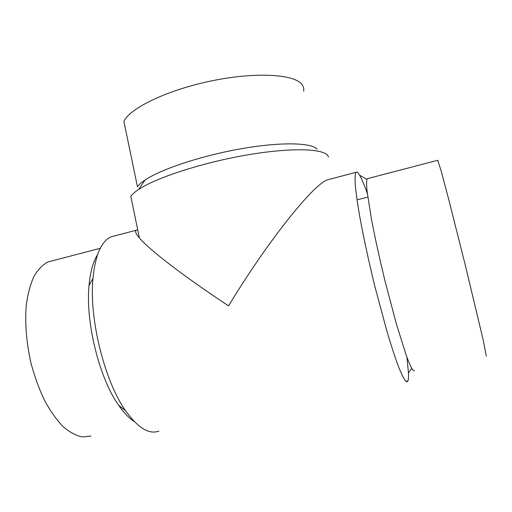 <?xml version="1.0" encoding="UTF-8"?>
<svg xmlns="http://www.w3.org/2000/svg" width="512" height="512" viewBox="0 0 512 512"><rect width="100%" height="100%" fill="white"/><g stroke="black" fill="none" stroke-linecap="round" stroke-linejoin="round"><path stroke-width="0.77" d="M406.918 357.222L408.48 373.024C408.659 377.402 408.403 380.179 407.699 381.357L405.51 381.005C403.578 378.368 401.082 373.197 398.042 365.485C394.714 356.339 391.04 345.069 387.027 331.674L374.656 285.594C368.512 260.307 363.539 237.286 359.744 216.538C357.594 203.962 356.115 193.568 355.296 185.363C354.874 178.573 355.072 174.234 355.898 172.346C356.474 171.661 357.261 171.936 358.266 173.184L359.622 175.2C361.741 178.893 364.307 184.979 367.309 193.459M317.133 149.146C311.264 142.56 280.544 141.798 240.992 148.774C201.485 155.712 160.973 169.203 145.03 180.032C141.408 182.458 138.886 184.71 137.453 186.778L123.898 121.395C129.702 108.173 167.738 89.779 212.23 80.742C256.723 71.622 295.162 74.298 302.15 84.755C303.584 86.726 304.083 88.87 303.648 91.194M330.944 178.918L327.181 179.91C312.461 185.344 267.302 241.805 228.576 305.875C183.366 276.09 149.133 249.581 139.392 237.965L130.797 196.275C132.32 194.176 134.97 191.885 138.739 189.402C155.962 177.907 200.749 163.155 244.422 155.418C288.141 147.642 321.594 148.262 327.488 155.194L328.57 156.992M139.392 237.965C135.93 233.894 134.842 231.328 136.128 230.253L137.69 229.696M486.323 356.166L483.162 339.827L465.03 264.115L448.851 199.962L441.312 171.507L437.766 160.301M414.515 370.675L412.832 370.125C411.194 367.648 409.037 362.842 406.368 355.706L396.563 324.595L385.357 282.387C379.725 259.264 375.091 238.202 371.456 219.206L366.989 190.637C366.451 184.403 366.49 180.435 367.104 178.726L367.968 178.502M158.938 431.085C149.094 434.765 137.978 427.981 125.587 410.72C104.518 381.229 88.998 318.4 92.941 278.541C95.296 255.174 101.306 241.286 110.97 236.883L115.571 235.674M134.253 421.498C129.075 418.227 123.866 412.819 118.63 405.267C99.315 378.33 85.357 321.837 89.037 285.472C90.278 271.91 93.114 261.658 97.549 254.733M90.989 436.026L82.317 436.973C76.096 435.693 69.709 432.262 63.149 426.682C56.627 419.885 50.477 411.232 44.691 400.73C39.277 389.35 34.752 376.979 31.104 363.622C26.394 342.816 24.787 323.283 26.285 305.037C27.84 293.811 30.406 284.237 33.978 276.32C38.022 269.523 42.694 264.73 47.994 261.939L52.979 260.64M366.829 179.347L359.622 175.2M411.661 368.32L408.48 373.024M357.024 199.859L367.782 197.114M145.03 180.032L138.739 189.402M367.104 178.726L437.933 160.256M406.438 381.766L407.571 381.542M110.97 236.883L136.128 230.253M327.181 179.91L355.898 172.346M118.63 405.267L125.587 410.72M89.037 285.472L92.941 278.541M47.994 261.939L100.269 248.307"/></g></svg>
